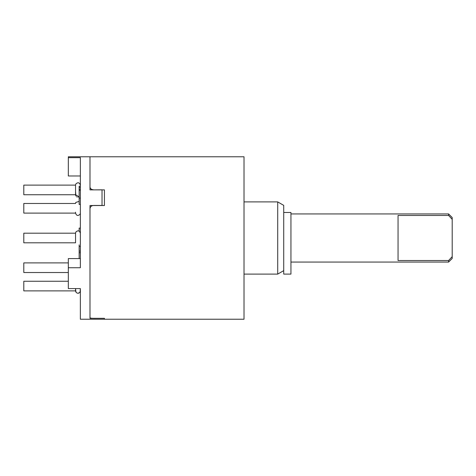 <?xml version="1.0" encoding="UTF-8"?>
<svg xmlns="http://www.w3.org/2000/svg" width="476" height="476" viewBox="0 0 476 476"><rect width="100%" height="100%" fill="white"/><g stroke="black" fill="none" stroke-linecap="round" stroke-linejoin="round"><path stroke-width="0.71" d="M283.726 270.63L277.71 274.099L277.71 201.901L244.015 201.901M277.71 274.099L244.015 274.099M277.71 201.901L283.726 205.37L283.726 274.099L290.949 274.099L290.949 212.475L283.726 212.475M93.594 189.823C91.392 189.632 90.19 188.669 89.988 186.937L89.988 156.771L89.988 189.882L104.428 189.882L104.428 205.525L89.988 205.525L89.988 318.313L104.428 318.313L93.594 318.331C91.386 318.313 90.184 318.105 89.988 317.706L89.988 208.821C90.19 206.774 91.398 205.65 93.594 205.453L102.019 205.453L102.019 189.823L93.594 189.882M68.324 267.744L68.324 288.587L80.361 288.587L80.361 319.229L104.428 319.229L104.428 318.313L104.428 319.229L244.015 319.229L244.015 156.771L68.324 156.771L68.324 157.669L80.361 157.669L80.361 267.744L68.324 267.744L68.324 258.587L80.361 258.587M452.2 256.641L452.2 219.359L448.588 215.455L398.049 215.455L398.049 260.545L448.588 260.545L452.2 256.641L452.2 258.456L448.588 262.068L290.949 262.068M448.588 215.455L448.588 213.932L452.2 217.544L452.2 219.359M448.588 262.068L448.588 260.545M68.324 157.669L68.324 175.977L80.361 175.977M80.361 186.253L79.153 186.253L79.153 187.538L80.361 187.538M79.153 187.538L79.153 204.436L80.361 204.436M79.153 198.093L80.361 198.093M79.153 190.454L80.361 190.454M79.153 189.412L80.361 189.412M79.153 189.317L80.361 189.317M79.153 231.104L79.153 228.111L80.361 228.111M79.153 244.896L79.153 251.06L80.361 251.06M79.153 251.06L79.153 252.726L80.361 252.726M79.153 252.726L79.153 258.587M79.153 246.401L80.361 246.401M75.547 191.417L75.898 195.999L75.547 194.744L23.8 194.744L23.8 185.116L23.8 194.744L75.547 194.744L79.153 196.832L75.547 194.744L75.547 185.116L75.547 191.417M75.547 212.189L75.547 213.105L23.8 213.105L23.8 203.478L23.8 213.105L75.547 213.105C76.505 215.812 78.028 216.175 80.105 214.188L80.361 213.105L80.105 214.188C78.028 216.175 76.505 215.812 75.547 213.105L75.547 212.189M75.547 242.814L23.8 242.814L23.8 233.186L23.8 242.814L75.547 242.814L75.547 233.186L75.547 242.814M23.8 272.522L23.8 262.895L23.8 272.522L68.324 272.522L23.8 272.522M75.916 292.169L75.547 288.587L75.547 290.884L23.8 290.884L23.8 281.256L23.8 290.884L75.547 290.884C76.511 293.591 78.034 293.948 80.105 291.955L80.361 288.587L80.105 291.955C78.034 293.948 76.511 293.591 75.547 290.884L75.898 292.133M448.588 213.932L290.949 213.932M76.594 196.737L77.308 197.064L76.594 196.737M79.093 196.862L78.373 197.118L79.087 196.868M75.547 185.116L23.8 185.116L75.547 185.116L75.797 184.051C77.868 182.052 79.391 182.403 80.361 185.116C79.391 182.403 77.868 182.052 75.797 184.051L75.547 185.116M75.547 203.478L75.797 202.413L79.153 201.396L75.797 202.413L75.547 203.478L23.8 203.478M75.547 233.186L23.8 233.186L75.547 233.186L75.797 232.121C77.868 230.116 79.391 230.473 80.361 233.186C79.391 230.473 77.868 230.116 75.797 232.121L75.547 233.186M68.324 262.895L23.8 262.895L68.324 262.895M68.324 281.256L23.8 281.256L68.324 281.256M78.367 293.252L79.076 293.014L78.367 293.252M79.789 292.437L80.289 291.461L79.789 292.437"/></g></svg>
